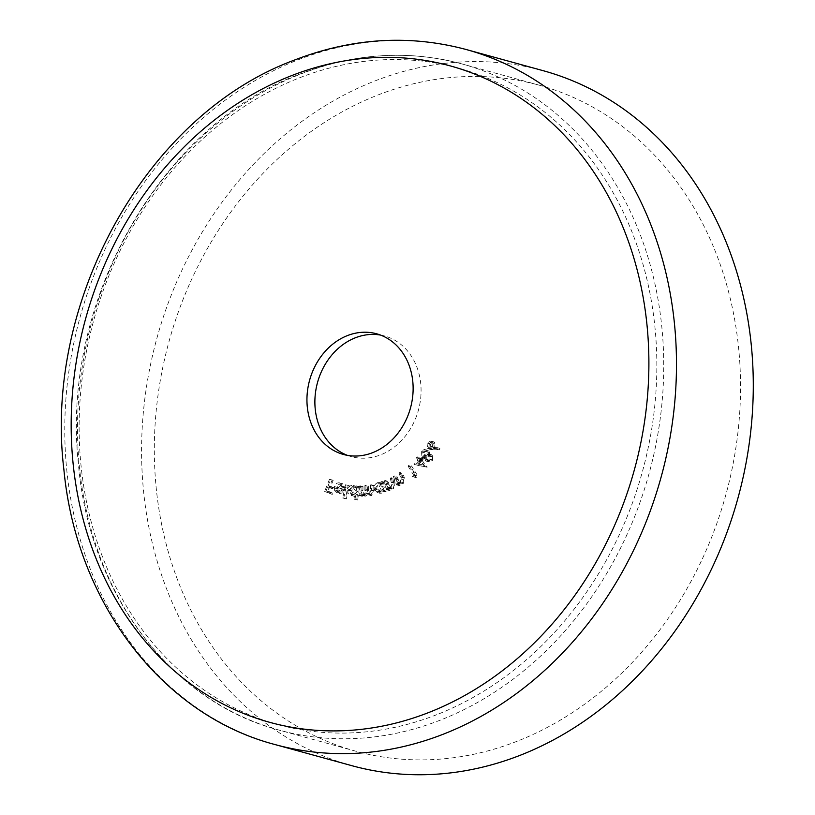 <?xml version="1.0" encoding="UTF-8"?>
<svg xmlns="http://www.w3.org/2000/svg" width="815" height="815" viewBox="0 0 815 815"><rect width="100%" height="100%" fill="white"/><g stroke="black" fill="none" stroke-linecap="round" stroke-linejoin="round"><path stroke-width="0.61" stroke-dasharray="4.08 3.06" d="M517.27 741.192A345.407 288.775 105.4 0 1 355.839 751.206A345.407 288.775 105.4 0 1 154.534 436.331A345.407 288.775 105.4 0 1 377.589 95.141A345.407 288.775 105.4 0 1 539.021 85.127A345.407 288.775 105.4 0 1 740.326 399.992A345.407 288.775 105.4 0 1 517.27 741.192M380.554 335.077A62.572 52.313 105.4 0 1 384.578 335.984A62.572 52.313 105.4 0 1 421.039 393.024A62.572 52.313 105.4 0 1 380.636 454.831A62.572 52.313 105.4 0 1 351.387 456.645A62.572 52.313 105.4 0 1 347.465 455.371M351.856 765.682A360.424 301.326 105.4 0 1 141.8 437.125A360.424 301.326 105.4 0 1 374.554 81.093A360.424 301.326 105.4 0 1 543.004 70.64M349.207 485.72L348.188 485.526L345.336 498.688L346.365 498.882L349.207 485.72L345.54 484.793L348.188 485.526M357.408 494.43L356.644 499.89L357.673 499.972L359.527 486.698L358.498 486.606L358.264 488.256L355.269 486.086C352.651 486.188 351.021 487.767 350.389 490.803C350.195 493.859 351.367 495.642 353.893 496.172L357.408 494.43L354.759 493.696L353.995 499.157L356.644 499.89M353.995 499.157L355.024 499.249L356.878 485.964L355.849 485.883L355.615 487.533L352.62 485.363L355.921 486.198L352.62 485.363C350.002 485.465 348.372 487.034 347.74 490.07L350.389 490.803M347.74 490.07C347.547 493.126 348.718 494.919 351.245 495.439L353.893 496.172L351.245 495.439L354.759 493.696M388.011 481.105L386.982 481.563L389.326 490.538L390.344 490.08L389.927 488.47L393.38 488.969L395.112 483.081L393.91 478.456L392.891 478.914L394.429 485.312L392.901 488.002L391.343 488.144L389.641 486.769L388.011 481.105L385.363 480.381L384.334 480.84L386.982 481.563M396.997 476.643L396.019 477.244L399.36 485.638L400.328 485.027L399.737 483.529L400.644 483.896L397.088 482.796L403.242 483.489L404.311 477.478L402.6 473.158L401.632 473.76L403.883 479.77L402.651 482.623L400.674 482.918L399.258 481.91L396.997 476.643L394.348 475.909L393.37 476.51L396.019 477.244M416.271 475.879L414.825 477.162L415.986 477.661L417.8 476.052L411.616 465.986L410.699 466.791L416.271 475.879L413.633 475.145L412.176 476.439L414.825 477.162M420.703 460.679L416.618 465.131L427.121 467.209L422.252 460.628L423.291 459.497L422.598 458.621L421.559 459.752L419.878 457.612L419.022 458.55L420.703 460.679L418.064 459.945L413.969 464.397L416.618 465.131M430.32 449.126L433.692 449.88L439.794 449.646L439.866 448.352L434.385 448.525L435.241 447.527L434.507 442.311L433.458 441.771L429.637 443.655L430.32 449.126L427.681 448.403L439.794 449.646M432.551 460.444L432.622 455.371L429.8 455.116L429.128 451.062L426.897 450.196L423.983 452.03L423.841 457.938L424.982 458.621L427.539 458.122L428.15 461.372L429.118 461.932L432.551 460.444L429.913 459.711L429.974 454.648L432.622 455.371M429.974 454.648L427.152 454.393L426.479 450.338L424.248 449.462L427.824 450.288L424.248 449.462L421.335 451.296L423.983 452.03M384.782 490.172L385.057 491.883L386.086 491.547L384.599 482.256L383.559 482.582L383.814 484.181L382.276 483.315L380.248 483.387C377.722 484.528 376.591 486.606 376.866 489.642L379.8 493.238L381.848 493.156L384.782 490.172L382.133 489.448L382.408 491.15L385.057 491.883M363.011 486.586L361.962 486.677L361.85 496.243L362.899 496.152L362.92 494.501L365.711 496.141L368.339 493.615L371.345 495.632L374.197 490.793L374.268 485.567L373.178 485.669L373.117 490.895L371.151 494.461L367.789 493.666L371.151 494.461C369.103 494.053 368.248 492.505 368.574 489.825L368.614 486.076L367.565 486.178L367.504 491.068L365.528 494.96L364.855 494.909L362.96 490.64L363.011 486.586L359.313 485.954L361.962 486.677M359.313 485.954L359.201 495.52L360.25 495.418L360.271 493.768L361.381 495L365.711 496.141L363.062 495.408L365.69 492.881L368.339 493.615M365.69 492.881L368.696 494.899L367.759 494.817L371.345 495.632L368.696 494.899L371.548 490.06L371.62 484.844L374.268 485.567M338.103 487.625L342.117 484.752L344.48 487.9L345.478 487.625L342.555 483.682C339.977 483.163 338.133 484.395 337.043 487.38L337.033 490.844L339.621 493.544L343.349 492.678L345.153 489.723L335.454 486.891L339.468 484.018L342.147 484.762M333.141 480.443L332.143 479.984L327.294 492.158L332.316 494.44L332.795 493.248L328.761 491.404L330.289 487.604L334.313 489.438L334.792 488.236L330.758 486.402L333.141 480.443L329.494 479.261L332.143 479.984M437.146 448.912L437.217 447.629L439.866 448.352M437.217 447.629L431.736 447.802L434.385 448.525M431.736 447.802L432.592 446.793L435.241 447.527M432.592 446.793L431.858 441.577L434.507 442.311M431.858 441.577L430.809 441.047L426.999 442.932L429.637 443.655M426.999 442.932L427.681 448.403M427.895 443.554L431.186 442.667L431.644 446.457L428.344 447.333L427.895 443.554L430.534 444.277L433.835 443.401L434.293 447.18L430.992 448.056L430.534 444.277M430.483 442.311L433.835 443.401L430.483 442.311M429.036 447.68L431.685 448.413L429.036 447.68M431.644 446.457L434.293 447.18M427.152 454.393L429.8 455.116M426.479 450.338L429.128 451.062M421.335 451.296L421.202 457.215L423.841 457.938M421.202 457.215L427.539 458.122M424.89 457.398L425.501 460.648L428.15 461.372M425.501 460.648L426.479 461.198L429.913 459.711M422.109 452.05L425.695 451.347L425.634 455.463L421.946 456.156L422.109 452.05L424.758 452.783L428.344 452.07L428.272 456.186L424.595 456.879L424.758 452.783M424.839 450.827L428.344 452.07L424.839 450.827M422.802 456.665L425.45 457.388L422.802 456.665M426.357 456.206L429.23 455.707L429.087 458.977L426.276 459.599L426.357 456.206L429.006 456.93L431.879 456.441L431.726 459.711L428.924 460.332L429.006 456.93M428.537 455.32L431.879 456.441L428.537 455.32M426.897 459.966L429.546 460.699L426.897 459.966M429.087 458.977L431.726 459.711M425.634 455.463L428.272 456.186M413.969 464.397L427.121 467.209M424.472 466.475L427.294 467.015M424.646 466.292L419.603 459.894L422.252 460.628M419.603 459.894L420.642 458.774L423.291 459.497M420.642 458.774L419.949 457.898L422.598 458.621M419.949 457.898L418.91 459.018L421.559 459.752M418.91 459.018L417.229 456.889L419.878 457.612M417.229 456.889L416.373 457.816L419.022 458.55M416.373 457.816L418.064 459.945M421.763 464.652L416.231 463.572L418.757 460.832L421.763 464.652L424.411 465.375L418.879 464.295L421.396 461.555L424.411 465.375M416.231 463.572L418.879 464.295M418.757 460.832L421.396 461.555M412.176 476.439L415.986 477.661M413.337 476.938L415.151 475.328L417.8 476.052M415.151 475.328L408.967 465.253L411.616 465.986M408.967 465.253L408.05 466.068L410.699 466.791M408.05 466.068L413.633 475.145M393.37 476.51L396.711 484.905L399.36 485.638M396.711 484.905L397.679 484.304L400.328 485.027M397.679 484.304L397.088 482.796L403.242 483.489M400.593 482.765L401.663 476.755L399.951 472.435L402.6 473.158M399.951 472.435L398.983 473.026L401.632 473.76M398.983 473.026L401.235 479.037L403.883 479.77M401.235 479.037L400.002 481.889L402.651 482.623M400.002 481.889L398.026 482.185L396.61 481.186L399.258 481.91M396.61 481.186L394.348 475.909M384.334 480.84L386.677 489.805L389.326 490.538M386.677 489.805L387.696 489.346L390.344 490.08M387.696 489.346L387.278 487.747L389.927 488.47M387.278 487.747L393.38 488.969M390.731 488.246L392.463 482.348L391.261 477.733L393.91 478.456M391.261 477.733L390.253 478.191L392.891 478.914M390.253 478.191L391.781 484.589L394.429 485.312M391.781 484.589L390.253 487.268L392.901 488.002M390.253 487.268L388.694 487.421L387.003 486.046L389.641 486.769M387.003 486.046L385.363 480.381M382.408 491.15L386.086 491.547M383.437 490.824L381.95 481.522L384.599 482.256M381.95 481.522L380.911 481.859L383.559 482.582M380.911 481.859L381.165 483.448L383.814 484.181M381.165 483.448L379.627 482.592L377.6 482.663L380.248 483.387M377.6 482.663C375.073 483.794 373.942 485.883 374.217 488.908L376.866 489.642M374.217 488.908L377.151 492.505L381.848 493.156M379.199 492.433L382.133 489.448M377.885 483.723L379.546 483.682L381.726 486.433L379.097 491.251L377.488 491.302L375.267 488.531L377.885 483.723L382.194 484.416L384.374 487.156L381.746 491.975L380.136 492.026L377.916 489.255L380.534 484.446M381.726 486.433L384.374 487.156M379.097 491.251L381.746 491.975M375.267 488.531L377.916 489.255M359.201 495.52L361.85 496.243M360.25 495.418L362.899 496.152M360.271 493.768L362.92 494.501M361.381 495L363.062 495.408L361.381 495M371.62 484.844L370.53 484.935L373.178 485.669M370.53 484.935L370.468 490.161L368.502 493.727C366.455 493.32 365.599 491.781 365.925 489.102L365.966 485.353L368.614 486.076M365.966 485.353L364.916 485.445L367.565 486.178M364.916 485.445L364.855 490.345L362.879 494.236L365.528 494.96M362.879 494.236L362.206 494.175L360.312 489.907L360.362 485.862M355.024 499.249L357.673 499.972M356.878 485.964L359.527 486.698M355.849 485.883L358.498 486.606M355.615 487.533L358.264 488.256M352.559 486.494L355.248 490.62L350.97 494.165L348.8 490.121L352.559 486.494L355.717 487.309L357.897 491.353L353.618 494.888L351.448 490.844L355.208 487.227M355.248 490.62L357.897 491.353M351.489 494.257L354.138 494.98M348.8 490.121L351.448 490.844M345.54 484.793L342.687 497.965L345.336 498.688M342.687 497.965L346.365 498.882M343.716 498.159L346.569 484.996M339.498 484.029L341.831 487.176L344.48 487.9M341.831 487.176L345.478 487.625M342.83 486.891L339.906 482.949L342.555 483.682M339.906 482.949C337.329 482.439 335.485 483.672 334.395 486.647L337.043 487.38M334.395 486.647L334.384 490.11L337.033 490.844M334.384 490.11L336.972 492.82L339.621 493.544M336.972 492.82L340.701 491.944L343.349 492.678M340.701 491.944L342.504 488.99L345.153 489.723M342.504 488.99L335.454 486.891M335.25 487.971L341.088 489.703L337.329 491.659L335.597 490.182L335.25 487.971L343.736 490.436L339.967 492.392L338.245 490.915L337.899 488.694M341.088 489.703L343.736 490.436M335.597 490.182L338.245 490.915M337.329 491.659L339.967 492.392M329.494 479.261L324.645 491.425L327.294 492.158M324.645 491.425L332.316 494.44M329.668 493.717L330.146 492.515L332.795 493.248M330.146 492.515L326.122 490.681L328.761 491.404M326.122 490.681L327.64 486.871L330.289 487.604M327.64 486.871L334.313 489.438M331.664 488.715L332.143 487.513L334.792 488.236M332.143 487.513L328.119 485.679L330.758 486.402M328.119 485.679L330.493 479.709M440.467 720.073A345.407 288.775 105.4 0 1 279.036 730.087A345.407 288.775 105.4 0 1 77.731 415.212A345.407 288.775 105.4 0 1 300.786 74.012A345.407 288.775 105.4 0 1 462.227 63.998A345.407 288.775 105.4 0 1 663.522 378.873A345.407 288.775 105.4 0 1 440.467 720.073M436.809 714.663A340.405 284.588 105.4 0 1 87.439 506.207A340.405 284.588 105.4 0 1 299.156 77.965A340.405 284.588 105.4 0 1 648.526 286.422A340.405 284.588 105.4 0 1 436.809 714.663M275.052 744.564A360.424 301.326 105.4 0 1 64.996 416.007A360.424 301.326 105.4 0 1 297.75 59.974A360.424 301.326 105.4 0 1 466.211 49.521M431.043 449.147L433.692 449.88M401.663 476.755L404.311 477.478M400.572 477.03L403.221 477.763M395.57 478.986L398.219 479.719M392.463 482.348L395.112 483.081M391.363 482.47L394.012 483.193M386.218 483.672L388.867 484.395M371.548 490.06L374.197 490.793M370.468 490.161L373.117 490.895M365.925 489.102L368.574 489.825M364.855 490.345L367.504 491.068M360.312 489.907L362.96 490.64M539.021 85.127L462.227 63.998C408.661 49.664 354.576 53.006 299.971 74.033C161.054 125.011 60.799 301.204 78.322 462.828C88.641 592.291 170.641 701.878 279.036 730.087L355.839 751.206M343.441 454.464L351.387 456.645M376.632 333.793L384.578 335.984M433.458 441.771L430.809 441.047M431.522 449.717L428.873 448.984M431.716 454.821L429.067 454.098M424.982 458.621L422.333 457.887M429.118 461.932L426.479 461.198M400.674 482.918L398.026 482.185M391.271 489.163L388.623 488.44M391.343 488.144L388.694 487.421M382.276 483.315L379.627 482.592M379.8 493.238L377.151 492.505M382.194 484.416L379.546 483.682M380.136 492.026L377.488 491.302M364.763 496.06L362.115 495.326M364.855 494.909L362.206 494.175M355.717 487.309L353.068 486.586M353.618 494.888L350.97 494.165M342.117 484.752L339.468 484.018"/><path stroke-width="1.22" d="M347.465 455.371A62.572 52.313 105.4 0 1 315.038 397.17A62.572 52.313 105.4 0 1 355.33 337.797A62.572 52.313 105.4 0 1 380.554 335.077M372.689 452.651A62.572 52.313 105.4 0 1 343.441 454.464A62.572 52.313 105.4 0 1 306.98 397.425A62.572 52.313 105.4 0 1 347.384 335.607A62.572 52.313 105.4 0 1 376.632 333.793A62.572 52.313 105.4 0 1 413.093 390.833A62.572 52.313 105.4 0 1 372.689 452.651M466.211 49.521L543.004 70.64A360.424 301.326 105.4 0 1 753.06 399.207A360.424 301.326 105.4 0 1 520.306 755.24A360.424 301.326 105.4 0 1 351.856 765.682L275.052 744.564A360.424 301.326 105.4 0 0 443.503 734.111A360.424 301.326 105.4 0 0 676.256 378.079A360.424 301.326 105.4 0 0 466.211 49.521C409.334 34.332 352.09 37.847 294.5 60.055C147.24 114.243 43.205 300.348 63.896 469.634C76.284 602.285 161.747 714.959 275.052 744.564M291.21 75.785A340.405 284.588 105.4 0 1 640.58 284.231A340.405 284.588 105.4 0 1 428.863 712.473A340.405 284.588 105.4 0 1 79.493 504.027A340.405 284.588 105.4 0 1 291.21 75.785"/></g></svg>
